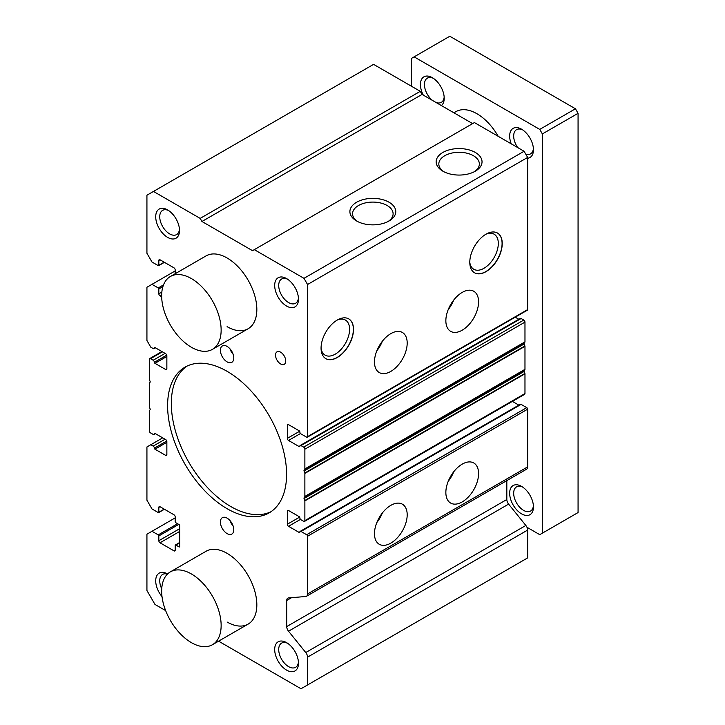 <?xml version="1.0" encoding="UTF-8"?>
<svg xmlns="http://www.w3.org/2000/svg" width="725" height="725" viewBox="0 0 725 725"><rect width="100%" height="100%" fill="white"/><g stroke="black" fill="none" stroke-linecap="round" stroke-linejoin="round"><path stroke-width="1.09" d="M170.366 276.506A42.068 24.288 -120 0 0 163.922 310.209A42.068 24.288 -120 0 0 191.4 347.275A42.068 24.288 -120 0 0 212.434 349.359A42.068 24.288 -120 0 0 218.877 315.656A42.068 24.288 -120 0 0 191.4 278.581A42.068 24.288 -120 0 0 170.366 276.506L206.063 255.898A42.068 24.288 60 0 1 227.097 257.982A42.068 24.288 60 0 1 254.575 295.048A42.068 24.288 60 0 1 248.122 328.751A42.068 24.288 60 0 1 227.097 326.667M170.366 571.871A42.068 24.288 -120 0 0 163.922 605.574A42.068 24.288 -120 0 0 191.4 642.64A42.068 24.288 -120 0 0 212.434 644.724A42.068 24.288 -120 0 0 218.877 611.021A42.068 24.288 -120 0 0 191.4 573.955A42.068 24.288 -120 0 0 170.366 571.871L206.063 551.263A42.068 24.288 60 0 1 227.097 553.347A42.068 24.288 60 0 1 254.575 590.413A42.068 24.288 60 0 1 248.122 624.116A42.068 24.288 60 0 1 227.097 622.032M442.866 171.182L442.866 171.182A22.946 13.249 180 0 1 442.866 152.449A22.946 13.249 180 0 1 475.319 152.449A22.946 13.249 180 0 1 475.319 171.182A22.946 13.249 180 0 1 442.866 171.182M474.313 171.725A20.273 11.709 0 0 0 479.361 164.249A20.273 11.709 0 0 0 473.425 155.721A20.273 11.709 0 0 0 451.131 153.229A20.273 11.709 0 0 0 438.824 164.249A20.273 11.709 0 0 0 443.872 171.725M356.609 220.98L356.609 220.98A22.946 13.249 180 0 1 356.609 202.248A22.946 13.249 180 0 1 389.062 202.248A22.946 13.249 180 0 1 389.062 220.98A22.946 13.249 180 0 1 356.609 220.98M388.056 221.524A20.273 11.709 0 0 0 393.104 214.056A20.273 11.709 0 0 0 387.168 205.519A20.273 11.709 0 0 0 364.874 203.027A20.273 11.709 0 0 0 352.567 214.056A20.273 11.709 0 0 0 357.615 221.524M448.204 309.638A23.137 13.358 120 0 0 453.768 299.996M462.215 292.411A23.137 13.358 -60 0 1 473.778 291.26A23.137 13.358 -60 0 1 477.331 309.802A23.137 13.358 -60 0 1 462.215 330.192A23.137 13.358 -60 0 1 450.651 331.334A23.137 13.358 -60 0 1 447.098 312.801A23.137 13.358 -60 0 1 462.215 292.411M376.819 350.846A23.137 13.358 120 0 0 382.383 341.212M390.829 333.627A23.137 13.358 -60 0 1 402.402 332.476A23.137 13.358 -60 0 1 405.946 351.018A23.137 13.358 -60 0 1 390.829 371.399A23.137 13.358 -60 0 1 379.266 372.55A23.137 13.358 -60 0 1 375.713 354.008A23.137 13.358 -60 0 1 390.829 333.627M474.467 272.736A22.946 13.249 120 0 0 485.859 271.558A22.946 13.249 120 0 0 500.83 251.412A22.946 13.249 120 0 0 497.404 232.997M486.013 234.175A22.946 13.249 -60 0 1 497.486 233.042A22.946 13.249 -60 0 1 501.002 251.43A22.946 13.249 -60 0 1 486.013 271.648A22.946 13.249 -60 0 1 474.54 272.781A22.946 13.249 -60 0 1 471.023 254.403A22.946 13.249 -60 0 1 486.013 234.175A20.273 11.709 120 0 1 493.879 234.057A20.273 11.709 120 0 1 497.278 250.225A20.273 11.709 120 0 1 483.974 268.286A20.273 11.709 120 0 1 473.615 269.156A20.273 11.709 120 0 1 469.782 262.305M325.743 358.603A22.946 13.249 120 0 0 337.143 357.425A22.946 13.249 120 0 0 352.114 337.27A22.946 13.249 120 0 0 348.689 318.864M337.288 320.042A22.946 13.249 -60 0 1 348.761 318.9A22.946 13.249 -60 0 1 352.278 337.288A22.946 13.249 -60 0 1 337.288 357.507A22.946 13.249 -60 0 1 325.824 358.648A22.946 13.249 -60 0 1 322.299 340.261A22.946 13.249 -60 0 1 337.288 320.042A20.273 11.709 120 0 1 345.163 319.915A20.273 11.709 120 0 1 348.562 336.083A20.273 11.709 120 0 1 335.258 354.153A20.273 11.709 120 0 1 324.9 355.023A20.273 11.709 120 0 1 321.066 348.163M376.819 522.571A23.137 13.358 120 0 0 382.383 512.938M390.829 505.352A23.137 13.358 -60 0 1 402.402 504.201A23.137 13.358 -60 0 1 405.946 522.743A23.137 13.358 -60 0 1 390.829 543.125A23.137 13.358 -60 0 1 379.266 544.276A23.137 13.358 -60 0 1 375.713 525.734A23.137 13.358 -60 0 1 390.829 505.352M448.204 481.364A23.137 13.358 120 0 0 453.768 471.721M462.215 464.136A23.137 13.358 -60 0 1 473.778 462.985A23.137 13.358 -60 0 1 477.331 481.527A23.137 13.358 -60 0 1 462.215 501.918A23.137 13.358 -60 0 1 450.651 503.059A23.137 13.358 -60 0 1 447.098 484.517A23.137 13.358 -60 0 1 462.215 464.136M227.097 361.875A9.461 5.465 60 0 1 220.907 353.528A9.461 5.465 60 0 1 222.358 345.952A9.461 5.465 60 0 1 227.097 346.414A9.461 5.465 60 0 1 233.278 354.761A9.461 5.465 60 0 1 231.828 362.337A9.461 5.465 60 0 1 227.097 361.875M229.979 348.834A9.461 5.465 -120 0 0 233.133 354.298M227.097 533.6A9.461 5.465 60 0 1 220.907 525.253A9.461 5.465 60 0 1 222.358 517.677A9.461 5.465 60 0 1 227.097 518.139A9.461 5.465 60 0 1 233.278 526.486A9.461 5.465 60 0 1 231.828 534.062A9.461 5.465 60 0 1 227.097 533.6M229.979 520.559A9.461 5.465 -120 0 0 233.133 526.024M286.583 306.059A16.829 9.715 60 0 1 274.684 285.451A16.829 9.715 60 0 1 286.583 278.581L286.583 278.581A16.829 9.715 60 0 1 298.473 299.189A16.829 9.715 60 0 1 286.583 306.059M287.635 279.243A13.983 8.075 -120 0 0 281.599 279.053A13.983 8.075 -120 0 0 279.46 290.254A13.983 8.075 -120 0 0 288.595 302.579A13.983 8.075 -120 0 0 295.583 303.267A13.983 8.075 -120 0 0 298.428 297.948M162.01 596.584A16.829 9.715 60 0 1 156.065 577.698A16.829 9.715 60 0 1 167.602 573.955M167.421 574.137A13.983 8.075 -120 0 0 162.627 574.427A13.983 8.075 -120 0 0 161.729 588.845M167.602 237.374A16.829 9.715 60 0 1 155.712 216.766A16.829 9.715 60 0 1 167.602 209.897L167.602 209.897A16.829 9.715 60 0 1 179.501 230.505A16.829 9.715 60 0 1 167.602 237.374M168.662 210.558A13.983 8.075 -120 0 0 162.627 210.368A13.983 8.075 -120 0 0 160.488 221.569A13.983 8.075 -120 0 0 169.614 233.885A13.983 8.075 -120 0 0 176.61 234.583A13.983 8.075 -120 0 0 179.456 229.263M286.583 670.118A16.829 9.715 60 0 1 274.684 649.509A16.829 9.715 60 0 1 286.583 642.64L286.583 642.64A16.829 9.715 60 0 1 298.473 663.248A16.829 9.715 60 0 1 286.583 670.118M287.635 643.302A13.983 8.075 -120 0 0 281.599 643.111A13.983 8.075 -120 0 0 279.46 654.312A13.983 8.075 -120 0 0 288.595 666.628A13.983 8.075 -120 0 0 295.583 667.326A13.983 8.075 -120 0 0 298.428 662.007M280.629 363.959A7.214 4.16 60 0 1 275.917 357.606A7.214 4.16 60 0 1 277.022 351.824A7.214 4.16 60 0 1 280.629 352.187A7.214 4.16 60 0 1 285.342 358.54A7.214 4.16 60 0 1 284.236 364.312A7.214 4.16 60 0 1 280.629 363.959M227.097 508.696A84.127 48.575 60 0 1 172.133 434.565A84.127 48.575 60 0 1 185.029 367.149A84.127 48.575 60 0 1 227.097 371.318A84.127 48.575 60 0 1 282.052 445.449A84.127 48.575 60 0 1 269.156 512.865A84.127 48.575 60 0 1 227.097 508.696M186.932 366.152A84.127 48.575 -120 0 0 176.365 434.112A84.127 48.575 -120 0 0 230.813 506.548A84.127 48.575 -120 0 0 270.978 511.723M524.084 151.253L474.413 122.579L254.312 249.654L303.983 278.327L524.084 151.253L527.655 157.434L527.655 309.584A1.26 0.725 -120 0 1 527.392 310.164L307.291 437.238A1.26 0.725 60 0 1 306.657 437.175L301.002 433.913A1.686 0.97 60 0 1 299.815 431.846A0.843 0.489 60 0 0 299.217 430.822L288.514 424.642L287.327 425.321A1.686 0.97 60 0 1 287.671 424.551A1.686 0.97 60 0 1 288.514 424.642M518.828 319.263L515.23 317.178M521.103 318.511A1.686 0.97 -120 0 0 520.269 318.429L300.168 445.503A1.686 0.97 60 0 1 301.002 445.585L303.684 447.135A1.686 0.97 60 0 1 304.872 449.192L304.872 468.939A0.843 0.489 60 0 1 304.799 469.229L304.056 470.371L524.157 343.297L524.9 342.155A0.843 0.489 -120 0 0 524.972 341.865L524.972 322.118A1.686 0.97 -120 0 0 523.785 320.06L521.103 318.511L301.002 445.585M524.157 371.436L304.056 498.51L304.799 500.513A0.843 0.489 60 0 1 304.872 500.884L304.872 520.632A1.686 0.97 60 0 1 304.527 521.402L524.628 394.327A1.686 0.97 -120 0 0 524.972 393.557L524.972 373.81A0.843 0.489 -120 0 0 524.9 373.438L524.157 371.436A0.843 0.489 60 0 1 524.157 370.774L524.9 369.623A0.843 0.489 -120 0 0 524.972 369.342L524.972 346.333A0.843 0.489 -120 0 0 524.9 345.961L524.157 343.958A0.843 0.489 60 0 1 524.157 343.297M518.828 405.121L512.376 401.396M306.503 596.267L526.604 469.193A5.048 2.918 -120 0 0 527.655 466.882L527.655 409.181A1.26 0.725 -120 0 0 526.758 407.64L521.103 404.378A1.686 0.97 -120 0 0 520.269 404.296L300.168 531.371A1.686 0.97 60 0 1 301.002 531.452L306.657 534.715A1.26 0.725 60 0 1 307.545 536.255L307.545 593.956A5.048 2.918 60 0 1 306.503 596.267A5.048 2.918 60 0 1 305.751 596.494L288.523 597.944A5.048 2.918 60 0 0 287.771 598.17A5.048 2.918 60 0 0 286.728 600.481L286.728 626.581L506.829 499.507L506.829 480.612M508.624 504.12L288.523 631.203L305.751 652.536A5.048 2.918 60 0 1 307.545 657.149L307.545 684.971L527.655 557.897L527.655 530.075A5.048 2.918 -120 0 0 525.852 525.462L508.624 504.12A5.048 2.918 60 0 1 506.829 499.507M420.273 91.323L373.583 64.362L153.473 191.436L200.172 218.397L420.273 91.323L422.059 94.413L472.627 123.603M200.172 218.397L201.958 221.488L252.527 250.678L254.312 249.654M303.983 278.327L307.545 284.508L527.655 157.434M307.545 284.508L307.545 436.658A1.26 0.725 60 0 1 307.291 437.238M287.327 425.321L287.327 438.371L299.642 431.266M300.513 433.505L288.514 440.438A1.686 0.97 60 0 1 287.327 438.371M288.514 440.438L299.217 446.618L299.815 446.274A0.843 0.489 60 0 1 299.217 446.618M299.815 446.274A1.686 0.97 60 0 1 300.168 445.503M524.157 343.958L304.056 471.032A0.843 0.489 60 0 1 304.056 470.371M304.056 471.032L304.799 473.035A0.843 0.489 60 0 1 304.872 473.407L304.872 496.417A0.843 0.489 60 0 1 304.799 496.698L304.056 497.848L524.157 370.774M304.056 498.51A0.843 0.489 60 0 1 304.056 497.848M304.527 521.402A1.686 0.97 60 0 1 303.684 521.32L301.002 519.771A1.686 0.97 60 0 1 299.815 517.713A0.843 0.489 60 0 0 299.217 516.68L288.514 510.5L287.327 511.188A1.686 0.97 60 0 1 287.671 510.418A1.686 0.97 60 0 1 288.514 510.5M287.327 511.188L287.327 524.238L299.642 517.124M300.513 519.372L288.514 526.296A1.686 0.97 60 0 1 287.327 524.238M288.514 526.296L299.217 532.476L299.815 532.141A0.843 0.489 60 0 1 299.217 532.476M299.815 532.141A1.686 0.97 60 0 1 300.168 531.371M288.523 631.203A5.048 2.918 60 0 1 286.728 626.581M307.545 684.971L301.002 688.75L218.587 641.172M165.644 610.595L154.969 604.433L146.93 590.522L146.93 534.198L175.187 517.886M151.987 531.28L158.24 534.887A0.843 0.489 60 0 1 158.829 535.92L158.829 540.723L179.655 528.706M179.655 531.452L160.026 542.789A1.686 0.97 60 0 1 158.829 540.723M160.026 542.789L174 550.855L175.187 550.166A1.686 0.97 60 0 1 174.843 550.937A1.686 0.97 60 0 1 174 550.855M175.187 550.166L175.187 545.363A0.843 0.489 60 0 1 175.785 545.019L179.057 546.904L179.655 546.559A0.843 0.489 60 0 1 179.057 546.904M179.655 546.559L179.655 525.616A0.843 0.489 60 0 0 179.057 524.583L175.785 522.689A0.843 0.489 60 0 1 175.187 521.665L175.187 516.853A1.686 0.97 60 0 0 174 514.795L160.026 506.721L158.829 507.409A1.686 0.97 60 0 1 159.183 506.639A1.686 0.97 60 0 1 160.026 506.721M158.829 507.409L158.829 512.222A0.843 0.489 60 0 1 158.24 512.557L151.987 508.959L146.93 500.196L146.93 446.962L162.699 437.864M150.8 444.733L153.183 446.102A1.686 0.97 60 0 1 154.371 448.168L166.759 441.008M166.859 442.322L154.969 449.192A0.843 0.489 60 0 1 154.371 448.168M154.969 449.192L165.672 455.373L166.859 454.693A1.686 0.97 60 0 1 166.514 455.463A1.686 0.97 60 0 1 165.672 455.373M166.859 454.693L166.859 441.643A1.686 0.97 60 0 0 165.672 439.577L154.969 433.396L154.371 433.74A0.843 0.489 60 0 1 154.969 433.396M154.371 433.74A1.686 0.97 60 0 1 154.017 434.511A1.686 0.97 60 0 1 153.183 434.429L150.501 432.879A1.686 0.97 60 0 1 149.314 430.822L149.314 411.075A0.843 0.489 60 0 1 149.386 410.785L150.129 409.643A0.843 0.489 60 0 0 150.129 408.982L149.386 406.979A0.843 0.489 60 0 1 149.314 406.607L149.314 383.597A0.843 0.489 60 0 1 149.386 383.317L150.129 382.166A0.843 0.489 60 0 0 150.129 381.504L149.386 379.501A0.843 0.489 60 0 1 149.314 379.13L149.314 359.382A1.686 0.97 60 0 1 149.658 358.612A1.686 0.97 60 0 1 150.501 358.694L153.183 360.243A1.686 0.97 60 0 1 154.371 362.301L166.759 355.15M166.859 356.464L154.969 363.334A0.843 0.489 60 0 1 154.371 362.301M154.969 363.334L165.672 369.514L166.859 368.826A1.686 0.97 60 0 1 166.514 369.596A1.686 0.97 60 0 1 165.672 369.514M166.859 368.826L166.859 355.776A1.686 0.97 60 0 0 165.672 353.718L154.969 347.538L154.371 347.873A0.843 0.489 60 0 1 154.969 347.538M154.371 347.873A1.686 0.97 60 0 1 154.017 348.643A1.686 0.97 60 0 1 153.183 348.562L150.8 347.193L146.93 340.496L146.93 287.254L175.187 270.942M151.987 284.336L158.24 287.943A0.843 0.489 60 0 1 158.829 288.976L158.829 293.788L161.838 292.048M161.666 294.894L160.026 295.845A1.686 0.97 60 0 1 158.829 293.788M160.026 295.845L161.666 296.797M175.187 273.715L175.187 269.917A1.686 0.97 60 0 0 174 267.851L160.026 259.786L158.829 260.465A1.686 0.97 60 0 1 159.183 259.695A1.686 0.97 60 0 1 160.026 259.786M158.829 260.465L158.829 265.278A0.843 0.489 60 0 1 158.24 265.622L151.987 262.015L146.93 253.261L146.93 195.215L153.473 191.436M201.958 221.488L422.059 94.413M511.252 143.84A16.829 9.715 60 0 1 521.556 129.186L521.556 129.186A16.829 9.715 60 0 1 533.455 149.794A16.829 9.715 60 0 1 527.655 158.24M522.607 129.847A13.983 8.075 -120 0 0 516.572 129.657A13.983 8.075 -120 0 0 517.704 147.574M423.282 95.12A16.829 9.715 60 0 1 421.515 79.424A16.829 9.715 60 0 1 432.327 77.666L432.327 77.666A16.829 9.715 60 0 1 444.217 98.274A16.829 9.715 60 0 1 441.362 105.56M433.378 78.327A13.983 8.075 -120 0 0 427.342 78.137A13.983 8.075 -120 0 0 424.913 88.269A13.983 8.075 -120 0 0 432.68 100.539M521.556 513.853A16.829 9.715 60 0 1 509.657 493.245A16.829 9.715 60 0 1 521.556 486.375L521.556 486.375A16.829 9.715 60 0 1 533.455 506.983A16.829 9.715 60 0 1 521.556 513.853M522.607 487.037A13.983 8.075 -120 0 0 516.572 486.847A13.983 8.075 -120 0 0 514.433 498.048A13.983 8.075 -120 0 0 523.568 510.364A13.983 8.075 -120 0 0 530.555 511.062A13.983 8.075 -120 0 0 533.401 505.742M453.913 112.801L455.907 111.65A42.068 24.288 60 0 1 476.941 113.734A42.068 24.288 60 0 1 498.175 136.3M526.984 527.283L539.753 534.66L542.373 533.156L542.373 133.926L539.753 129.394L414.12 56.858L411.501 58.372L411.501 86.257M539.753 129.394L575.451 108.786L449.808 36.25L414.12 56.858M542.373 133.926L578.07 113.318L575.451 108.786M542.373 533.156L578.07 512.548L578.07 113.318M525.761 154.162A13.983 8.075 -120 0 0 530.555 153.872A13.983 8.075 -120 0 0 533.401 148.552M435.997 102.461A13.983 8.075 -120 0 0 441.326 102.352A13.983 8.075 -120 0 0 444.171 97.032M307.545 436.658L527.655 309.584M303.684 447.135L523.785 320.06M304.872 449.192L524.972 322.118M304.872 468.939L524.972 341.865M304.799 469.229L524.9 342.155M304.799 473.035L524.9 345.961M304.872 473.407L524.972 346.333M304.872 496.417L524.972 369.342M304.799 496.698L524.9 369.623M304.799 500.513L524.9 373.438M304.872 500.884L524.972 373.81M304.872 520.632L524.972 393.557M301.002 531.452L521.103 404.378M306.657 534.715L526.758 407.64M307.545 536.255L527.655 409.181M307.545 593.956L527.655 466.882M291.568 597.69L286.728 600.481M305.751 652.536L525.852 525.462M307.545 657.149L527.655 530.075M158.24 534.887L177.571 523.722M158.829 535.92L178.758 524.411M175.785 545.019L179.655 542.78M158.829 512.222L164.185 509.131M153.183 446.102L165.073 439.232M150.501 358.694L162.4 351.824M153.183 360.243L165.073 353.374M158.24 287.943L163.506 284.898M158.829 288.976L162.907 286.62M158.829 265.278L164.185 262.187M175.368 544.973L179.655 542.499M158.657 512.602L164.43 509.267M154.017 434.511L155.458 433.677M149.658 358.612L161.911 351.543M154.017 348.643L155.458 347.819M158.657 265.658L164.43 262.332M212.434 349.359L248.122 328.751M212.434 644.724L248.122 624.116"/></g></svg>
